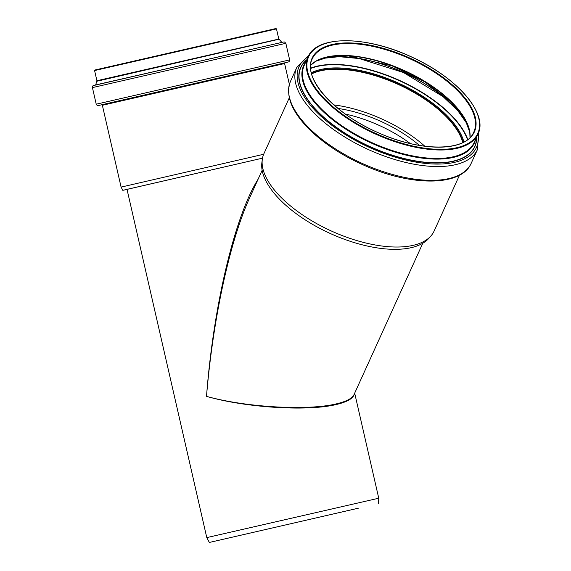 <?xml version="1.0" encoding="UTF-8"?>
<svg xmlns="http://www.w3.org/2000/svg" width="571" height="571" viewBox="0 0 571 571"><rect width="100%" height="100%" fill="white"/><g stroke="black" fill="none" stroke-linecap="round" stroke-linejoin="round"><path stroke-width="0.86" d="M258.113 179.18C234.752 216.152 213.376 306.099 206.509 396.36C212.919 318.925 229.877 240.905 249.684 197.737L249.791 197.495M422.783 243.26L354.02 394.618C352.143 398.501 346.133 401.613 335.984 403.954C307.127 410.892 245.416 407.273 206.509 396.36C245.387 407.623 307.077 411.555 335.934 404.603C347.325 401.963 353.478 398.358 354.398 393.776M345.412 114.086A82.916 37.715 -155.6 0 1 410.342 143.578A82.916 37.715 -155.6 0 0 345.412 114.086M355.654 508.818L213.119 541.586L355.654 508.818M354.684 393.155L378.751 498.219L206.781 537.611L127.012 189.351M358.538 508.147L209.343 542.45L358.538 508.147M263.652 154.277L121.095 187.102L122.801 190.329L127.033 189.429M127.026 189.386L262.496 158.167L122.801 190.329M424.831 146.219A88.591 40.291 24.4 0 0 333.892 104.907M311.666 73.909A88.591 40.291 -155.6 0 1 398.073 84.38A88.591 40.291 -155.6 0 1 462.796 142.564M311.652 73.837A88.676 40.334 -155.6 0 1 398.087 84.344A88.676 40.334 -155.6 0 1 462.867 142.536M459.505 175.169L434.138 231.005A93.48 42.518 -155.6 0 1 433.789 231.726A93.48 42.518 -155.6 0 1 430.934 235.937A93.48 42.518 -155.6 0 1 331.444 231.048A93.48 42.518 -155.6 0 1 262.31 159.33A93.48 42.518 -155.6 0 1 263.916 153.67L289.283 97.834M430.934 235.937L428.807 238.357A92.538 42.09 -155.6 0 1 330.316 233.518A92.538 42.09 -155.6 0 1 261.889 162.528L262.31 159.33M338.061 108.454A82.916 37.715 -155.6 0 1 419.414 145.412M275.058 28.736L95.121 69.99M94.586 70.554L95.029 69.99L275.979 28.557L276.478 28.893L94.586 70.554L96.92 80.725L95.671 84.929L281.938 42.39M276.478 28.893L278.805 39.071L96.92 80.725M278.805 39.071L96.842 80.946M278.969 39.235L96.613 81.303M114.714 80.554L93.958 85.464M92.423 87.606C92.552 86.078 93.016 85.364 93.808 85.472L283.587 42.004L284.529 41.983L285.85 43.31L92.423 87.606L96.228 104.2C97.084 105.578 97.841 106.013 98.49 105.507L284.85 62.874L288.748 61.861L289.561 60.976L289.647 59.905L96.228 104.2M101.788 104.757L102.359 105.285L284.601 63.545L285.015 62.781L101.667 104.779M473.794 132.101L473.466 132.772C465.286 151.693 420.177 151.9 378.13 132.665C333.864 113.729 302.173 77.699 312.323 58.742A88.676 40.334 -155.6 0 1 409.735 58.706A88.676 40.334 -155.6 0 1 473.794 132.101A88.676 40.334 -155.6 0 1 473.459 132.786M474.023 132.615A89.119 40.534 -155.6 0 1 336.976 107.641A89.119 40.534 -155.6 0 1 368.659 44.938A89.119 40.534 -155.6 0 1 474.023 132.615M477.413 134.192A92.859 42.233 -155.6 0 1 334.613 108.162A92.859 42.233 -155.6 0 1 367.631 42.832A92.859 42.233 -155.6 0 1 477.413 134.192M477.656 134.735A93.301 42.432 -155.6 0 1 374.704 133.685A93.301 42.432 -155.6 0 1 308.112 56.829C316.669 35.038 366.96 35.566 412.433 57.364C457.135 77.606 488.419 113.772 477.998 134.014A93.301 42.432 -155.6 0 1 477.656 134.735M308.112 56.836A97.455 44.324 -155.6 0 0 355.869 140.68A97.455 44.324 -155.6 0 0 476.121 148.146A97.455 44.324 -155.6 0 0 477.998 134.014L474.151 142.479A93.301 42.432 -155.6 0 1 473.809 143.2A93.301 42.432 -155.6 0 1 370.857 142.15A93.301 42.432 -155.6 0 1 304.264 65.294L308.112 56.829M474.993 140.637A93.423 42.49 -155.6 0 1 473.844 143.414A93.423 42.49 -155.6 0 1 368.566 141.344A93.423 42.49 -155.6 0 1 305.107 63.452M475.65 139.174A93.723 42.625 -155.6 0 1 474.016 143.778A93.723 42.625 -155.6 0 1 366.553 140.816A93.723 42.625 -155.6 0 1 305.77 61.996M476.542 137.218A95.457 43.417 -155.6 0 1 474.358 147.204A95.457 43.417 -155.6 0 1 359.908 141.679A95.457 43.417 -155.6 0 1 306.656 60.034M476.671 136.94A95.65 43.503 -155.6 0 1 474.494 147.382A95.65 43.503 -155.6 0 1 359.423 141.644A95.65 43.503 -155.6 0 1 306.784 59.755M478.577 132.6L477.442 149.552A99.218 45.123 -155.6 0 1 477.07 150.316A99.218 45.123 -155.6 0 1 367.596 149.202A99.218 45.123 -155.6 0 1 296.777 67.471L308.797 55.473M470.804 164.12A99.218 45.123 -155.6 0 1 361.322 163.006A99.218 45.123 -155.6 0 1 290.511 81.275C284.965 95.942 291.967 112.68 311.502 131.487C327.147 146.055 346.547 158.117 369.687 167.681C414.703 186.367 460.683 185.696 470.775 164.177L471.168 163.356A99.218 45.123 -155.6 0 1 470.804 164.12M311.58 73.566A88.676 40.334 -155.6 0 1 398.265 83.951A88.676 40.334 -155.6 0 1 463.117 142.415M311.366 72.703A89.276 40.605 -155.6 0 1 398.622 83.166A89.276 40.605 -155.6 0 1 463.909 142.008M310.71 68.449A94.122 42.804 -155.6 0 1 399.693 80.818A94.122 42.804 -155.6 0 1 467.542 139.702M310.688 68.142A94.322 42.896 -155.6 0 1 399.807 80.554A94.322 42.896 -155.6 0 1 467.785 139.517M341.858 56.65A92.773 42.19 -155.6 0 1 455.936 108.476M322.487 58.363A92.266 41.961 -155.6 0 1 467.392 124.192M322.851 58.071A89.254 40.598 -155.6 0 1 404.218 70.847A89.254 40.598 -155.6 0 1 467.371 123.729M310.71 65.13A88.676 40.334 -155.6 0 1 404.354 70.561A88.676 40.334 -155.6 0 1 470.04 137.511M262.153 170.294L249.684 197.737M378.552 503.693L378.751 498.219M209.343 542.45L206.781 537.611M279.333 39.456L281.76 42.311M285.85 43.31L289.647 59.905M102.359 105.285L121.095 187.102M284.601 63.545L289.369 84.372M296.777 67.471L290.511 81.275M477.442 149.552L471.168 163.356M322.158 58.47L339.053 56.679L359.18 58.542L403.461 72.517L443.117 96.677L457.756 110.61L467.528 124.514M310.71 65.18L316.013 61.176L329.845 56.593L348.11 55.837L392.091 65.865L424.952 81.881L451.454 102.252L465.151 119.646L469.776 132.279L470.004 137.547"/></g></svg>
